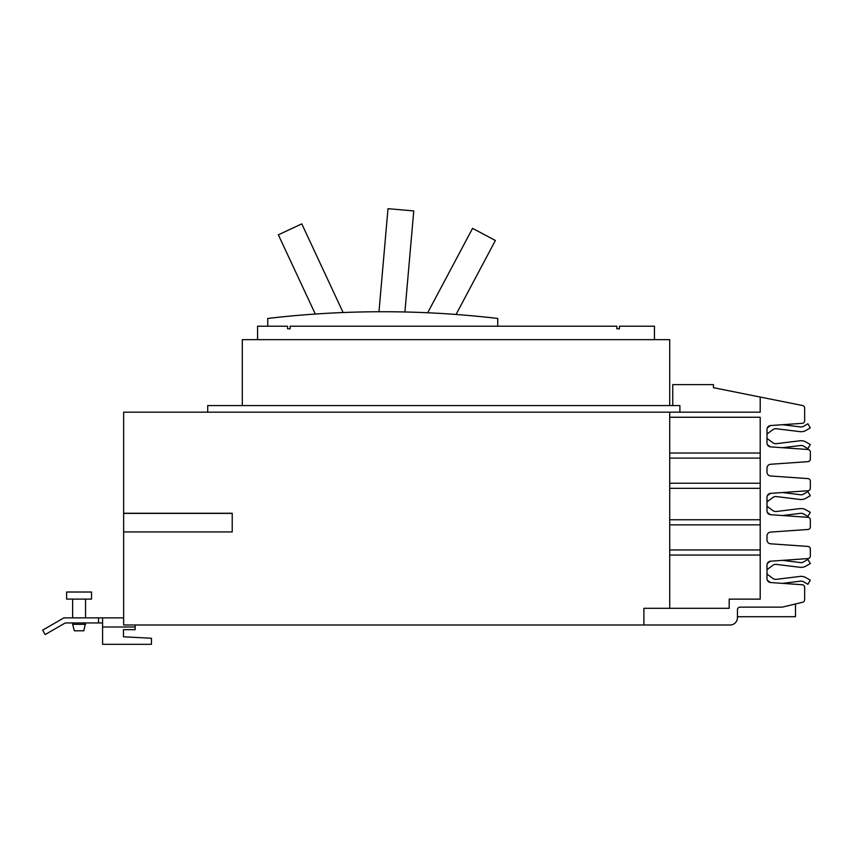 <?xml version="1.0" encoding="UTF-8"?>
<svg xmlns="http://www.w3.org/2000/svg" width="853" height="853" viewBox="0 0 853 853"><rect width="100%" height="100%" fill="white"/><g stroke="black" fill="none" stroke-linecap="round" stroke-linejoin="round"><path stroke-width="1.28" d="M315.301 314.043L278.355 234.81L301.781 223.881L343.119 312.529M427.684 312.763L472.562 228.359L495.39 240.493L456.056 314.458M378.977 311.74L387.998 208.676L413.748 210.936L404.908 311.985M267.746 326.209L267.746 318.457A987.166 987.166 0 0 1 497.736 318.457L497.736 326.209M766.996 574.069L772.85 578.398A4.937 4.937 0 0 0 776.379 579.326L799.922 576.436A9.692 9.692 0 0 1 805.946 577.662L810.297 580.168L807.919 584.294L803.569 581.778A4.937 4.937 0 0 0 800.498 581.16L782.51 583.367L802.246 584.742A2.58 2.58 0 0 1 804.656 587.322L804.656 593.571M770.451 582.514A9.692 9.692 0 0 1 770.024 582.215L767.327 580.232M766.996 506.245L772.85 510.574A4.937 4.937 0 0 0 776.379 511.501L799.922 508.612A9.692 9.692 0 0 1 805.946 509.838L810.297 512.344L807.919 516.47L803.569 513.954A4.937 4.937 0 0 0 800.498 513.335L782.51 515.543L807.94 517.313A2.58 2.58 0 0 1 810.35 519.893L810.35 524.2M770.451 514.69A9.692 9.692 0 0 1 770.024 514.391L767.327 512.408M766.996 438.421L772.85 442.75A4.937 4.937 0 0 0 776.379 443.677L799.922 440.788A9.692 9.692 0 0 1 805.946 442.014L810.297 444.52L807.919 448.646L803.569 446.13A4.937 4.937 0 0 0 800.498 445.511L782.51 447.718L807.94 449.488A2.58 2.58 0 0 1 810.35 452.069L810.35 457.922M770.451 446.865A9.692 9.692 0 0 1 770.024 446.567L767.327 444.584M654.454 339.654L654.454 326.209L619.438 326.209L619.438 328.8L616.858 328.8L616.858 326.209L290.127 326.209L290.127 328.8L287.546 328.8L287.546 326.209L257.574 326.209L257.574 339.654M770.024 561.509A9.692 9.692 0 0 1 770.451 561.21A3.881 3.881 0 0 0 767.327 563.502L770.024 561.509L767.327 563.502M782.5 560.357L800.498 562.575A4.937 4.937 0 0 0 803.569 561.946L807.919 559.44L810.297 563.556L805.946 566.061A9.692 9.692 0 0 1 799.922 567.288L776.379 564.398A4.937 4.937 0 0 0 772.85 565.336L766.996 569.655M776.379 564.398A4.937 4.937 0 0 0 772.85 565.336M810.297 563.556L805.946 566.061M800.498 562.575A4.937 4.937 0 0 0 803.569 561.946M770.024 493.684A9.692 9.692 0 0 1 770.451 493.386A3.881 3.881 0 0 0 767.327 495.678L770.024 493.684L767.327 495.678M782.5 492.533L800.498 494.751A4.937 4.937 0 0 0 803.569 494.122L807.919 491.616L810.297 495.732L805.946 498.237A9.692 9.692 0 0 1 799.922 499.463L776.379 496.574A4.937 4.937 0 0 0 772.85 497.512L766.996 501.831M776.379 496.574A4.937 4.937 0 0 0 772.85 497.512M810.297 495.732L805.946 498.237M770.024 425.86A9.692 9.692 0 0 1 770.451 425.562A3.881 3.881 0 0 0 767.327 427.854L770.024 425.86L767.327 427.854M782.5 424.709L800.498 426.926A4.937 4.937 0 0 0 803.569 426.297L807.919 423.781L810.297 427.907L805.946 430.413A9.692 9.692 0 0 1 799.922 431.639L776.379 428.75A4.937 4.937 0 0 0 772.85 429.688L766.996 434.006M776.379 428.75A4.937 4.937 0 0 0 772.85 429.688M810.297 427.907L805.946 430.413M290.127 328.8L287.546 328.8M85.545 624.321L72.622 624.321L74.35 630.783L83.807 630.783L85.545 622.946M66.619 592.014L91.538 592.014L91.538 599.094L66.619 599.094L66.619 592.014M672.74 405.58L672.74 384.618L713.439 384.618L713.439 387.678L760.204 397.05L760.204 412.17L207.706 412.17L207.706 405.58L679.894 405.58L679.894 412.17M242.305 405.58L242.305 339.654L669.712 339.654L669.712 405.58M760.204 483.235L669.712 483.235L669.712 488.321L760.204 488.321M760.204 519.765L669.712 519.765L669.712 524.851L760.204 524.851M760.204 549.961L669.712 549.961L669.712 555.058L760.204 555.058M760.204 453.028L669.712 453.028L669.712 458.114L760.204 458.114M795.497 603.967L795.497 616.719L737.461 616.719M810.35 550.153L810.35 556.007A2.58 2.58 0 0 1 807.94 558.587L770.611 561.189A3.881 3.881 0 0 0 766.996 565.059L766.996 578.665A3.881 3.881 0 0 0 770.611 582.535L802.246 584.742M810.35 483.875L810.35 488.183A2.58 2.58 0 0 1 807.94 490.752L770.611 493.365A3.881 3.881 0 0 0 766.996 497.235L766.996 510.84A3.881 3.881 0 0 0 770.611 514.711L807.94 517.313M804.656 414.505L804.656 420.753A2.58 2.58 0 0 1 802.246 423.333L770.611 425.54A3.881 3.881 0 0 0 766.996 429.411L766.996 443.016A3.881 3.881 0 0 0 770.611 446.876L807.94 449.488M102.584 622.946L65.286 622.946L45.198 634.547L42.65 630.143L63.922 617.86L102.584 617.86L102.584 644.324L151.439 644.324L151.439 638.257L123.45 636.786L123.45 629.663L135.158 629.663L135.158 624.982M669.712 608.296L669.712 417.256L760.204 417.256L760.204 599.137L729.187 599.137L729.187 608.296L643.898 608.296L643.898 624.982L730.115 624.982A7.336 7.336 0 0 0 737.461 617.647L737.461 609.735A2.58 2.58 0 0 1 740.041 607.144L781.561 607.144A5.683 5.683 0 0 0 782.894 606.995L802.673 602.239A2.58 2.58 0 0 0 804.656 599.723L804.656 587.322M810.35 519.893L810.35 526.898A2.58 2.58 0 0 1 807.94 529.478L770.611 532.091A3.881 3.881 0 0 0 766.996 535.961L766.996 539.938A3.881 3.881 0 0 0 770.611 543.809L807.94 546.421A2.58 2.58 0 0 1 810.35 549.001L810.35 556.007M810.35 452.069L810.35 459.074A2.58 2.58 0 0 1 807.94 461.654L770.611 464.267A3.881 3.881 0 0 0 766.996 468.126L766.996 472.114A3.881 3.881 0 0 0 770.611 475.985L807.94 478.597A2.58 2.58 0 0 1 810.35 481.177L810.35 488.183M760.204 397.05L802.577 405.527A2.58 2.58 0 0 1 804.656 408.065L804.656 420.753M123.45 636.786L123.45 629.663M98.522 617.86L98.522 622.946M232.219 513.25L232.219 531.931L123.653 531.931L123.653 513.25L232.219 513.25M669.712 417.256L669.712 412.17M102.584 617.86L123.653 617.86M123.653 513.389L232.219 513.389M123.653 513.25L123.653 412.17L207.706 412.17M643.898 624.982L123.653 624.982L123.653 531.931M102.584 626.987L135.158 626.987M72.622 624.321L72.622 622.946M72.622 617.86L72.622 599.094M85.545 617.86L85.545 599.094"/></g></svg>
